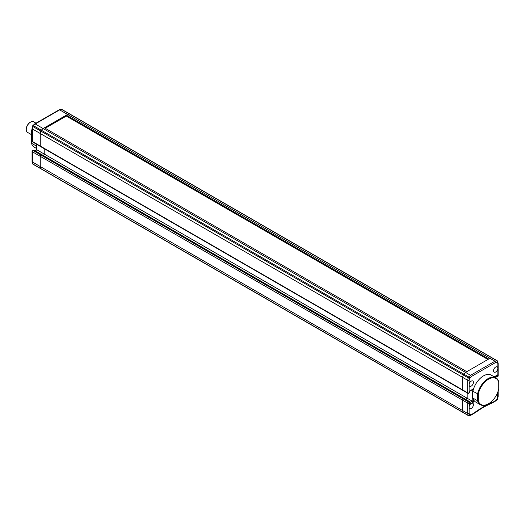 <?xml version="1.0" encoding="UTF-8"?>
<svg xmlns="http://www.w3.org/2000/svg" width="525" height="525" viewBox="0 0 525 525"><rect width="100%" height="100%" fill="white"/><g stroke="black" fill="none" stroke-linecap="round" stroke-linejoin="round"><path stroke-width="0.79" d="M34.079 150.353L33.075 150.518A1.017 0.584 120 0 0 32.353 151.764L32.353 162.133L32.858 163.997A1.017 0.584 120 0 0 33.042 164.266L40.943 168.827A1.017 0.584 -60 0 0 41.265 168.853A1.017 0.584 -60 0 1 40.943 168.827A1.017 0.584 -60 0 1 40.76 168.558L40.261 166.694L40.261 156.325A1.017 0.584 -60 0 1 40.976 155.085L41.98 154.914M473.642 399.912L473.642 401.979L469.402 404.427L469.12 403.095L469.12 407.164A3.045 1.759 120 0 0 469.75 408.555A3.045 1.759 120 0 0 471.273 408.404A3.045 1.759 120 0 0 473.261 405.72A3.045 1.759 120 0 0 472.795 403.279A3.045 1.759 120 0 0 471.273 403.43A3.045 1.759 120 0 0 469.12 407.164L469.12 413.359L469.593 415.131A1.017 0.715 165 0 1 468.182 415.334L463.155 412.427A1.017 0.584 120 0 0 463.339 412.689L40.943 168.827A1.017 0.584 -60 0 1 40.76 168.558L32.858 163.997A1.017 0.715 165 0 1 32.57 163.649L32.071 161.798L462.65 410.563L463.155 412.427A1.017 0.584 120 0 0 463.339 412.689A1.017 0.584 120 0 0 463.66 412.722M36.881 144.434L36.881 149.815L44.782 154.376L44.782 148.995L44.782 154.376L467.178 398.245L465.458 399.236L467.178 398.245L467.178 392.864L467.178 398.245L472.205 401.146L472.205 389.878M43.063 155.367L44.782 154.376L43.063 155.367M40.976 146.455A1.017 0.584 -60 0 1 40.471 146.508A1.017 0.584 -60 0 1 40.261 146.042L40.261 133.514L40.76 131.073A1.017 0.584 -60 0 1 41.265 130.193L43.129 128.54L67.554 114.437L69.418 113.938A1.017 0.584 -60 0 1 69.746 113.964L492.135 357.833A1.017 0.584 120 0 0 491.813 357.807L489.95 358.306L465.524 372.409L463.66 374.062A1.017 0.584 120 0 0 463.155 374.942L462.65 377.383L462.65 389.911A1.017 0.584 120 0 0 462.86 390.37A1.017 0.584 120 0 0 463.372 390.324M34.709 123.939L32.878 125.567A1.017 0.413 48.4 0 0 32.832 125.908A1.017 0.413 11.6 0 0 32.557 126.118A1.017 0.413 11.6 0 0 32.858 126.512L32.353 128.953L40.261 133.514L40.261 146.042L462.65 389.911A1.017 0.584 120 0 0 462.86 390.37L467.893 393.277A1.017 0.584 -60 0 1 467.683 392.812L462.65 389.911L462.65 377.383L463.155 374.942L40.76 131.073A1.017 0.584 -60 0 1 41.265 130.193L43.129 128.54L470.558 375.309L494.977 361.207L489.95 358.306L488.696 359.028L66.301 115.165L67.554 114.437L489.95 358.306L491.813 357.807L69.418 113.938A1.017 0.584 -60 0 1 69.746 113.964L61.838 109.403A1.017 0.584 120 0 0 61.517 109.377L69.418 113.938L67.554 114.437L59.653 109.876L35.227 123.979L43.129 128.54L44.389 127.811L466.784 371.68L463.66 374.062A1.017 0.584 120 0 0 463.155 374.942L468.182 377.842A1.017 0.584 -60 0 1 468.687 376.963L33.364 125.632A1.017 0.584 120 0 0 32.858 126.512L40.76 131.073L40.261 133.514L462.65 377.383L467.683 380.284L468.182 377.842A1.017 0.413 -168.4 0 0 469.593 378.072L469.12 380.395L467.683 380.284L467.683 392.812A1.017 0.584 180 0 0 469.12 392.812L469.048 392.851M32.353 128.953L32.353 141.481L40.261 146.042A1.017 0.584 -60 0 0 40.471 146.508L462.86 390.37M35.227 123.979L33.364 125.632A1.017 0.413 48.4 0 0 32.878 125.567A1.017 1.017 0 0 0 32.557 126.118L32.064 128.52M58.839 110.342L59.653 109.876L59.22 109.797L61.071 109.305A1.017 0.715 75 0 1 61.517 109.377L59.653 109.876M32.642 150.767L33.718 150.15L32.57 150.472A1.017 1.017 0 0 0 32.058 151.351L32.058 161.687M32.353 162.133L32.353 161.195M32.57 163.649L32.57 163.649A1.017 1.017 0 0 0 33.042 164.266M32.058 134.216A15.547 8.971 120 0 0 31.461 136.467L32.058 136.815M32.058 133.895A15.035 8.682 -60 0 0 31.461 136.113L31.461 143.213L36.127 145.911L36.127 144.001M31.461 143.213A15.547 8.971 120 0 0 34.282 147.184L36.586 148.516M36.586 147.171A15.547 8.971 -60 0 1 36.127 145.911M32.058 131.644A5.585 3.229 120 0 0 32.058 133.245M31.835 134.61A6.097 3.518 -60 0 1 32.058 129.176M26.257 129.36A5.585 3.229 -60 0 1 26.25 129.163A5.585 3.229 -60 0 1 30.201 122.318L30.562 122.108A6.097 3.518 120 0 0 26.25 129.577A6.097 3.518 120 0 0 27.51 132.366L31.776 134.827M36.002 123.191L33.607 121.807A6.097 3.518 120 0 0 30.562 122.108L30.201 122.318M497.392 376.727A1.017 0.584 -120 0 0 497.641 376.688L496.486 377.009L497.851 376.222L497.851 368.261A3.045 1.759 120 0 0 497.221 366.863A3.045 1.759 120 0 0 495.698 367.014A3.045 1.759 120 0 0 493.703 369.698A3.045 1.759 120 0 0 494.176 372.14A3.045 1.759 120 0 0 495.698 371.989A3.045 1.759 120 0 0 497.851 368.261L497.851 363.805L497.378 362.033L495.6 362.506L494.977 361.207L496.847 360.708L491.813 357.807A1.017 0.584 120 0 1 492.135 357.833L497.168 360.734A1.017 0.584 -60 0 1 497.352 361.003A1.017 0.715 165 0 1 497.641 361.351L497.641 361.351A1.017 0.715 165 0 1 497.378 362.033A1.017 0.715 75 0 0 496.847 360.708A1.017 0.584 -60 0 1 497.168 360.734A1.017 1.017 0 0 1 497.641 361.351L498.133 363.202M471.273 386.092A3.045 1.759 120 0 0 473.261 383.408A3.045 1.759 120 0 0 472.795 380.966A3.045 1.759 120 0 0 471.273 381.117A3.045 1.759 120 0 0 469.12 384.851A3.045 1.759 120 0 0 469.75 386.242A3.045 1.759 120 0 0 471.273 386.092M470.984 415.203L469.14 415.695A1.017 0.715 75 0 1 468.687 415.623A1.017 0.584 -60 0 1 468.366 415.597A1.017 1.017 0 0 0 469.14 415.695A1.017 0.715 75 0 0 469.593 415.131L473.301 413.542A102.605 59.24 -60 0 1 483.486 406.829A102.605 59.24 -60 0 1 493.671 401.783L497.378 399.092L497.851 391.958M464.376 398.783L463.372 398.947A1.017 0.584 120 0 0 462.65 400.194L462.65 410.563L467.683 413.464L467.683 403.095L462.65 400.194L462.65 410.563L463.155 412.427L40.76 168.558L40.261 166.694L40.261 156.325A1.017 0.584 -60 0 1 40.976 155.085L41.875 154.685L464.271 398.554L33.718 150.15M471.365 376.497L470.558 375.309L468.687 376.963A1.017 0.413 -131.6 0 1 469.593 378.072L471.365 376.497L495.6 362.506M497.851 362.867L497.851 363.805L497.851 362.867M496.486 377.009L496.125 376.806L497.562 376.386L497.562 374.896L494.511 377.002M473.602 388.73L469.402 391.151L469.402 392.227M473.57 388.822L469.704 391.322L469.704 392.523L468.91 393.277A1.017 0.584 60 0 0 469.12 392.812L469.12 380.395M473.642 401.979L472.205 401.146L469.704 402.596M469.402 404.427L469.402 401.684L469.402 402.931L469.048 401.481L464.015 398.573L463.372 398.947A1.017 0.584 120 0 0 462.65 400.194L32.353 151.764A1.017 0.584 180 0 1 32.058 151.351M497.851 396.047L497.851 396.769L497.851 396.047M497.654 398.882A1.017 0.413 -168.4 0 1 497.378 399.092A1.017 0.413 -131.6 0 1 497.333 399.433A1.017 1.017 0 0 0 497.654 398.882L498.146 396.48M469.12 413.359L467.683 413.464L468.182 415.334A1.017 0.584 -60 0 0 468.366 415.597L463.339 412.689M494.977 401.021L495.6 400.66L494.977 401.021M471.365 414.658L470.558 415.124L471.365 414.658M478.275 394.078A15.035 8.682 -60 0 1 488.512 379.208A15.035 8.682 -60 0 1 498.75 382.259L498.75 388.887A15.035 8.682 -60 0 1 488.512 403.758A15.035 8.682 -60 0 1 478.275 400.713L478.275 394.078L472.887 391.328A15.547 8.971 -60 0 1 483.486 375.887A15.547 8.971 -60 0 1 491.256 375.119L495.928 377.816A15.547 8.971 120 0 0 488.152 378.584A15.547 8.971 120 0 0 477.56 394.019L477.56 400.765L472.887 398.068L472.887 391.328M498.75 382.259L498.75 381.787A15.547 8.971 120 0 0 495.928 377.816M478.275 400.713L477.56 400.765A15.547 8.971 120 0 0 480.382 404.736L475.716 402.045A15.547 8.971 -60 0 1 472.887 398.068M480.382 404.736A15.547 8.971 120 0 0 488.152 403.968A15.547 8.971 120 0 0 488.335 403.863M487.902 359.487L66.301 116.078L45.176 128.271M66.301 116.078L66.301 115.165M32.57 150.472A1.017 0.584 -120 0 1 33.075 150.518L468.398 401.855L469.402 401.684M33.108 150.157L33.974 150.124L41.875 154.685M36.881 149.815L35.162 150.806M32.058 128.572L32.058 141.061A1.017 0.584 180 0 0 32.353 141.481A1.017 0.584 120 0 0 32.57 141.947L40.471 146.508M496.125 376.071L496.125 376.806L495.488 376.438M497.103 377.002L495.344 376.523M468.398 393.225A1.017 0.584 -60 0 1 467.893 393.277A1.017 1.017 0 0 0 468.91 393.277M467.683 403.095A1.017 0.584 -60 0 1 468.398 401.855A1.017 0.584 -120 0 1 469.12 403.095A1.017 0.584 180 0 1 467.683 403.095M494.215 376.825L497.562 374.896M498.153 375.808A1.017 0.584 180 0 1 497.851 376.222A1.017 0.584 -120 0 1 497.641 376.688A1.017 1.017 0 0 0 498.153 375.808L498.153 363.313M32.058 141.061A1.017 1.017 0 0 0 32.57 141.947M59.115 109.843L34.748 123.913M61.838 109.403A1.017 1.017 0 0 0 61.071 109.305M36.586 144.263L36.586 149.645L34.867 150.636M26.25 129.163L26.25 129.577M473.156 413.962L483.276 407.295L493.375 402.288M469.704 402.222L469.298 401.454L464.271 398.554M498.153 391.105L498.153 396.428M497.333 399.433L495.502 401.061M495.456 401.087L493.421 402.268M473.123 413.982L471.089 415.157M488.512 403.758L488.152 403.968"/></g></svg>
